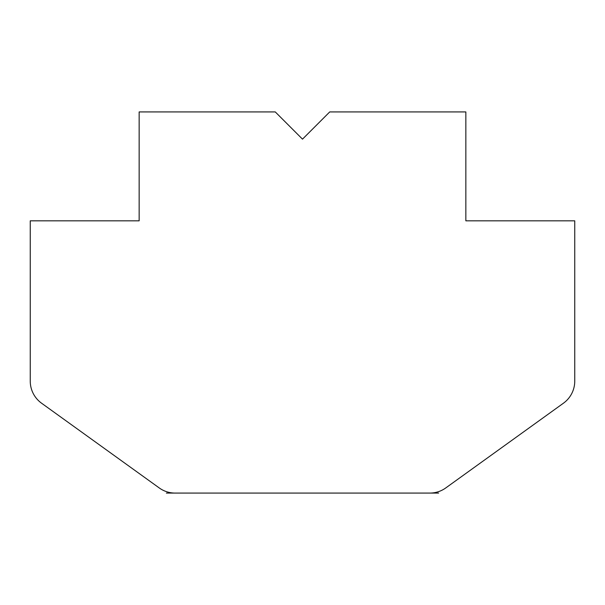 <?xml version="1.0" encoding="UTF-8"?>
<svg xmlns="http://www.w3.org/2000/svg" width="605" height="605" viewBox="0 0 605 605"><rect width="100%" height="100%" fill="white"/><g stroke="black" fill="none" stroke-linecap="round" stroke-linejoin="round"><path stroke-width="0.91" d="M166.375 493.075L429.845 493.075A27.225 27.225 0 0 0 445.749 487.948L563.429 403.21A27.225 27.225 0 0 0 574.75 381.12L574.75 220.825L465.85 220.825L465.85 111.925L329.725 111.925L302.5 139.15L275.275 111.925L139.15 111.925L139.15 220.825L30.25 220.825L30.25 381.12A27.225 27.225 0 0 0 41.571 403.21L159.251 487.948A27.225 27.225 0 0 0 175.155 493.075M429.845 493.075L438.625 493.075"/></g></svg>
